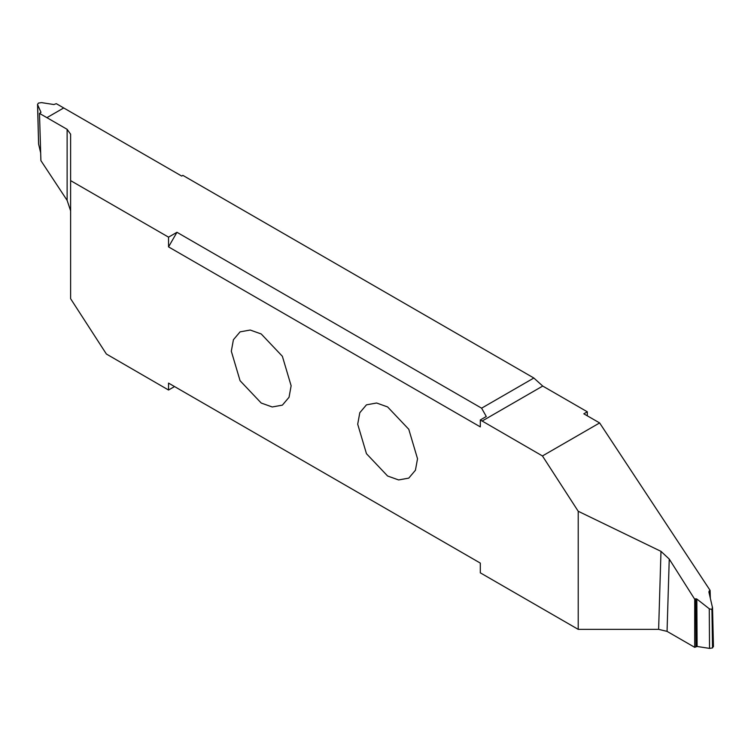 <?xml version="1.0" encoding="UTF-8"?>
<svg xmlns="http://www.w3.org/2000/svg" width="751" height="751" viewBox="0 0 751 751"><rect width="100%" height="100%" fill="white"/><g stroke="black" fill="none" stroke-linecap="round" stroke-linejoin="round"><path stroke-width="1.13" d="M291.135 385.779L289.041 397.279L282.376 405.136L272.238 406.976L261.226 403.043L240.076 380.719L231.317 351.233L233.411 339.734L240.076 331.867L250.214 330.036L261.226 333.97L282.376 356.293L291.135 385.779M168.543 237.156L176.964 232.294L168.543 246.891L168.543 237.156L70.622 180.625L70.622 298.72L106.389 354.031L168.543 390.022L168.543 383.104L480.302 563.09L480.302 572.825L578.214 629.357L578.214 511.262L542.447 455.951L480.302 419.959L486.291 416.505L481.607 408.178L533.848 378.016L182.869 175.377L181.686 176.063L56.306 103.676L53.884 104.53L41.474 102.615L38.461 103.075L37.55 104.38L38.592 144.042L37.653 104.821L40.986 112.321M168.543 246.891L480.302 426.878L480.302 419.959M357.701 424.202L359.804 412.703L366.46 404.845L376.608 403.005L387.61 406.939L408.769 429.262L417.528 458.748L415.425 470.248L408.769 478.115L398.621 479.945L387.61 476.012L366.46 453.688L357.701 424.202M39.493 113.382L40.901 160.62L67.13 200.376L70.622 210.834L70.622 134.204L67.13 129.332L39.493 113.382L40.704 112.631M40.667 152.894L38.592 144.042M63.722 107.956L46.909 117.663L63.713 107.947M168.543 383.104L174.532 386.558L168.543 390.022M578.214 629.357L658.627 629.357L667.057 631.375L694.694 647.324L697.116 646.47L709.526 648.385L712.539 647.925L713.347 646.179M710.333 598.106L710.099 590.38L599.627 422.935L583.818 413.81L587.31 411.801L587.31 415.829M709.235 593.44L709.179 590.99L710.099 590.38M709.179 590.99L708.906 592.051L709.179 590.99M713.45 646.62L712.53 607.822L708.906 592.051M712.408 606.958L711.939 609.549L709.273 608.77L709.526 648.385M712.539 647.925L711.939 609.549M697.116 646.47L696.834 599.016L709.273 608.77M696.834 599.016L695.708 598.763L695.989 646.63M694.694 647.324L694.722 599.26L695.708 598.763M694.722 599.26L669.244 559.063L660.983 551.356L578.214 511.262M599.627 422.935L542.447 455.951M587.31 411.801L542.729 386.061L533.848 378.016M176.964 232.294L481.607 408.178M70.622 180.625L70.622 134.204M67.13 129.332L67.13 200.376M667.057 631.375L669.244 559.063M660.983 551.356L658.627 629.357M542.729 386.061L482.058 421.086"/></g></svg>
